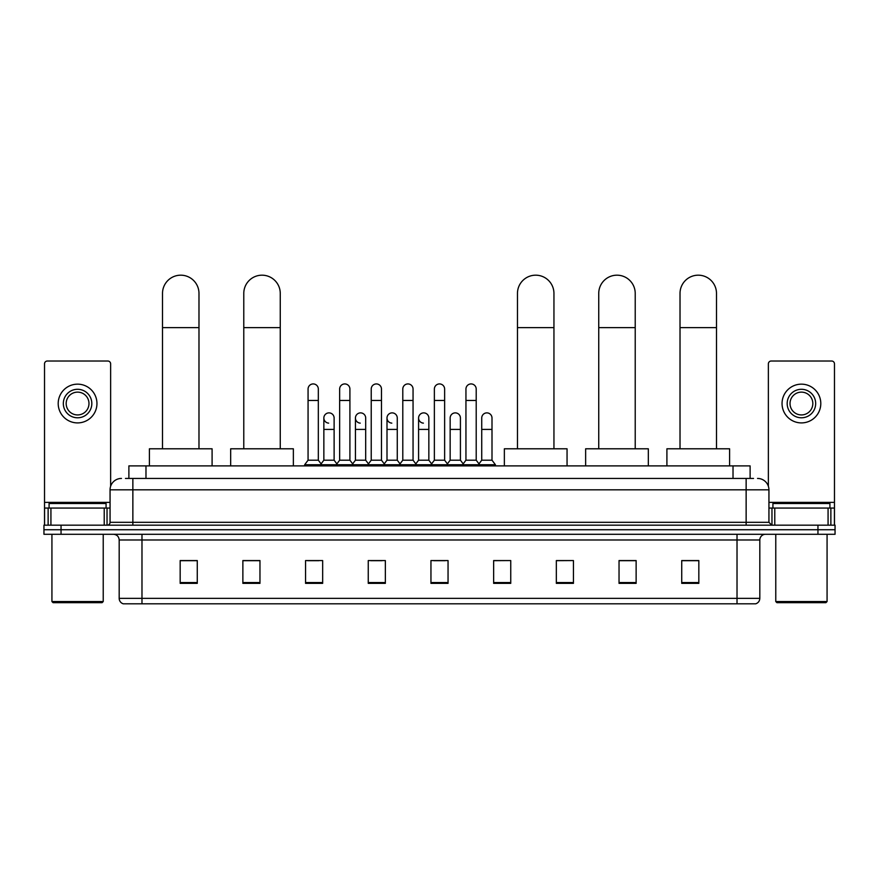 <?xml version="1.0" encoding="UTF-8"?>
<svg xmlns="http://www.w3.org/2000/svg" width="879" height="879" viewBox="0 0 879 879"><rect width="100%" height="100%" fill="white"/><g stroke="black" fill="none" stroke-linecap="round" stroke-linejoin="round"><path stroke-width="1.32" d="M128.883 478.429L128.883 465.892L750.117 465.892L750.117 478.429M125.719 478.429L753.545 478.429M125.455 478.429L132.861 478.429L132.861 489.823L110.062 489.823L110.062 522.313A2.846 2.846 0 0 1 107.216 525.17M121.467 478.429A11.394 11.394 0 0 0 110.062 489.823M757.533 478.429A11.394 11.394 0 0 1 768.938 489.823L768.938 522.313L771.784 525.17M61.047 525.17L43.95 525.17L43.95 529.729L61.047 529.729L43.95 529.729L43.95 534.289L61.047 534.289L61.047 529.729L817.953 529.729L61.047 529.729L61.047 525.17L817.953 525.17L817.953 529.729L835.05 529.729L817.953 529.729L817.953 534.289L61.047 534.289M817.953 534.289L835.05 534.289L835.05 525.17L817.953 525.17M759.819 598.346C759.654 601.082 758.291 602.906 755.709 603.818L737.02 603.818L737.02 598.346L759.819 598.346L759.819 539.981A5.703 5.703 0 0 1 765.51 534.289M737.02 603.818L123.291 603.818A5.703 5.703 0 0 1 119.181 598.346L119.181 539.981C118.852 536.52 116.951 534.619 113.49 534.289M698.827 583.359L698.827 560.56L681.73 560.56L681.73 583.359L698.827 583.359M636.132 583.359L636.132 560.56L619.036 560.56L619.036 583.359L636.132 583.359M573.438 583.359L573.438 560.56L556.341 560.56L556.341 583.359L573.438 583.359M510.743 583.359L510.743 560.56L493.646 560.56L493.646 583.359L510.743 583.359M197.27 583.359L197.27 560.56L180.173 560.56L180.173 583.359L197.27 583.359M259.964 583.359L259.964 560.56L242.868 560.56L242.868 583.359L259.964 583.359M322.659 583.359L322.659 560.56L305.562 560.56L305.562 583.359L322.659 583.359M385.354 583.359L385.354 560.56L368.257 560.56L368.257 583.359L385.354 583.359M448.048 583.359L448.048 560.56L430.952 560.56L430.952 583.359L448.048 583.359M573.438 560.56L556.341 560.67L573.438 560.56M370.652 560.67L382.046 560.67M307.496 560.67L318.901 560.67M510.743 560.56L493.646 560.67L510.743 560.56M433.797 560.67L445.203 560.67M259.964 560.67L242.868 560.67M197.27 560.67L180.173 560.67M636.132 560.67L619.036 560.67M698.827 560.67L681.73 560.67M104.227 525.17L104.227 508.062L50.927 508.062L50.927 525.17M110.633 486.263L110.633 363.862A2.846 2.846 0 0 0 107.787 361.016L47.367 361.016A2.846 2.846 0 0 0 44.521 363.862L44.521 508.062L50.927 508.062M104.227 508.062L110.062 508.062M44.521 525.17L44.521 508.062M77.583 389.287A14.251 14.251 0 0 0 63.332 403.538A14.251 14.251 0 0 0 77.583 417.789A14.251 14.251 0 0 0 91.823 403.538A14.251 14.251 0 0 0 77.583 389.287M77.583 392.133A11.394 11.394 0 0 0 66.178 403.538A11.394 11.394 0 0 0 77.583 414.932A11.394 11.394 0 0 0 88.977 403.538A11.394 11.394 0 0 0 77.583 392.133M77.583 422.909A19.382 19.382 0 0 0 96.954 403.538A19.382 19.382 0 0 0 77.583 384.156A19.382 19.382 0 0 0 58.201 403.538A19.382 19.382 0 0 0 77.583 422.909M102.085 602.675L53.07 602.675L51.927 601.544L103.228 601.544L102.085 602.675M51.927 534.289L51.927 601.544M103.228 534.289L103.228 601.544M106.073 508.062L106.073 503.502L49.081 503.502L49.081 508.062M162.505 448.795L162.505 293.421A18.239 18.239 0 0 1 180.744 275.182A18.239 18.239 0 0 1 198.984 293.421A18.239 18.239 0 0 0 180.744 275.182M198.984 448.795L198.984 293.421M212.092 465.892L212.092 448.795L149.397 448.795L149.397 465.892M243.78 448.795L243.78 293.421A18.239 18.239 0 0 1 262.019 275.182A18.239 18.239 0 0 1 280.258 293.421A18.239 18.239 0 0 0 262.019 275.182M280.258 448.795L280.258 293.421M293.366 465.892L293.366 448.795L230.672 448.795L230.672 465.892M517.467 448.795L517.467 293.421A18.239 18.239 0 0 1 535.707 275.182A18.239 18.239 0 0 1 553.946 293.421A18.239 18.239 0 0 0 535.707 275.182M553.946 448.795L553.946 293.421M567.054 465.892L567.054 448.795L504.359 448.795L504.359 465.892M598.742 448.795L598.742 293.421A18.239 18.239 0 0 1 616.981 275.182A18.239 18.239 0 0 1 635.22 293.421A18.239 18.239 0 0 0 616.981 275.182M635.22 448.795L635.22 293.421M648.328 465.892L648.328 448.795L585.634 448.795L585.634 465.892M680.016 448.795L680.016 293.421A18.239 18.239 0 0 1 698.256 275.182A18.239 18.239 0 0 1 716.495 293.421A18.239 18.239 0 0 0 698.256 275.182M716.495 448.795L716.495 293.421M729.603 465.892L729.603 448.795L666.908 448.795L666.908 465.892M308.068 400.461L318.33 400.461L318.33 460.189L308.068 460.189L308.068 389.056A5.131 5.131 0 0 1 313.517 383.936A5.131 5.131 0 0 1 318.33 389.056A5.131 5.131 0 0 0 313.517 383.936M308.068 460.189L304.65 464.749L304.65 465.892M318.33 460.189L321.747 464.749L304.65 464.749M339.646 460.189L339.646 400.461L349.908 400.461L349.908 460.189L339.646 460.189L336.228 464.749L321.747 464.749L321.747 465.892M339.646 400.461L339.646 389.056A5.131 5.131 0 0 1 345.095 383.936A5.131 5.131 0 0 1 349.908 389.056A5.131 5.131 0 0 0 345.095 383.936M349.908 460.189L353.325 464.749L336.228 464.749L336.228 465.892M371.224 460.189L371.224 400.461L381.475 400.461L381.475 460.189L371.224 460.189L367.796 464.749L353.325 464.749L353.325 465.892M371.224 400.461L371.224 389.056A5.131 5.131 0 0 1 376.673 383.936A5.131 5.131 0 0 1 381.475 389.056A5.131 5.131 0 0 0 376.673 383.936M381.475 460.189L384.903 464.749L367.796 464.749L367.796 465.892M402.791 460.189L402.791 400.461L413.053 400.461L413.053 460.189L402.791 460.189L399.374 464.749L384.903 464.749L384.903 465.892M402.791 400.461L402.791 389.056A5.131 5.131 0 0 1 408.252 383.936A5.131 5.131 0 0 1 413.053 389.056A5.131 5.131 0 0 0 408.252 383.936M413.053 460.189L416.47 464.749L399.374 464.749L399.374 465.892M434.369 460.189L434.369 400.461L444.631 400.461L444.631 460.189L434.369 460.189L430.952 464.749L416.47 464.749L416.47 465.892M434.369 400.461L434.369 389.056A5.131 5.131 0 0 1 439.819 383.936A5.131 5.131 0 0 1 444.631 389.056A5.131 5.131 0 0 0 439.819 383.936M444.631 460.189L448.048 464.749L430.952 464.749L430.952 465.892M465.947 460.189L465.947 400.461L476.209 400.461L476.209 460.189L465.947 460.189L462.53 464.749L448.048 464.749L448.048 465.892M465.947 400.461L465.947 389.056A5.131 5.131 0 0 1 471.397 383.936A5.131 5.131 0 0 1 476.209 389.056A5.131 5.131 0 0 0 471.397 383.936M476.209 460.189L479.626 464.749L462.53 464.749L462.53 465.892M491.998 460.189L491.998 429.413L481.736 429.413L481.736 460.189L491.998 460.189L495.415 464.749L479.626 464.749L479.626 465.892M328.658 423.129A5.131 5.131 0 0 1 323.857 418.008A5.131 5.131 0 0 1 329.306 412.888A5.131 5.131 0 0 1 334.119 418.008L334.119 429.413L323.857 429.413L323.857 418.008M334.119 429.413L334.119 460.189L323.857 460.189L323.857 429.413M323.857 460.189L321.088 463.87M334.119 460.189L336.877 463.87M360.236 423.129A5.131 5.131 0 0 1 355.435 418.008A5.131 5.131 0 0 1 360.884 412.888A5.131 5.131 0 0 1 365.686 418.008L365.686 429.413L355.435 429.413L355.435 418.008M365.686 429.413L365.686 460.189L355.435 460.189L355.435 429.413M355.435 460.189L352.666 463.87M365.686 460.189L368.455 463.87M391.814 423.129A5.131 5.131 0 0 1 387.002 418.008A5.131 5.131 0 0 1 392.463 412.888A5.131 5.131 0 0 1 397.264 418.008L397.264 429.413L387.002 429.413L387.002 418.008M397.264 429.413L397.264 460.189L387.002 460.189L387.002 429.413M387.002 460.189L384.244 463.87M397.264 460.189L400.033 463.87M423.392 423.129A5.131 5.131 0 0 1 418.58 418.008A5.131 5.131 0 0 1 424.03 412.888A5.131 5.131 0 0 1 428.842 418.008L428.842 429.413L418.58 429.413L418.58 418.008M428.842 429.413L428.842 460.189L418.58 460.189L418.58 429.413M418.58 460.189L415.822 463.87M428.842 460.189L431.611 463.87M450.158 418.008A5.131 5.131 0 0 1 455.608 412.888A5.131 5.131 0 0 1 460.42 418.008L460.42 429.413L450.158 429.413L450.158 418.008M460.42 429.413L460.42 460.189L450.158 460.189L450.158 429.413M450.158 460.189L447.389 463.87M460.42 460.189L463.178 463.87M481.736 429.413L481.736 418.008A5.131 5.131 0 0 1 487.186 412.888A5.131 5.131 0 0 1 491.998 418.008L491.998 429.413M481.736 460.189L478.967 463.87M495.415 464.749L495.415 465.892M828.073 525.17L828.073 508.062L774.773 508.062L774.773 525.17M828.073 508.062L834.479 508.062L834.479 363.862A2.846 2.846 0 0 0 831.633 361.016L771.213 361.016A2.846 2.846 0 0 0 768.367 363.862L768.367 486.263M768.938 508.062L774.773 508.062M834.479 508.062L834.479 525.17M801.417 389.287A14.251 14.251 0 0 0 787.177 403.538A14.251 14.251 0 0 0 801.417 417.789A14.251 14.251 0 0 0 815.668 403.538A14.251 14.251 0 0 0 801.417 389.287M801.417 392.133A11.394 11.394 0 0 0 790.023 403.538A11.394 11.394 0 0 0 801.417 414.932A11.394 11.394 0 0 0 812.822 403.538A11.394 11.394 0 0 0 801.417 392.133M801.417 422.909A19.382 19.382 0 0 0 820.799 403.538A19.382 19.382 0 0 0 801.417 384.156A19.382 19.382 0 0 0 782.046 403.538A19.382 19.382 0 0 0 801.417 422.909M825.93 602.675L776.915 602.675L775.772 601.544L827.073 601.544L825.93 602.675M775.772 534.289L775.772 601.544M827.073 534.289L827.073 601.544M829.919 508.062L829.919 503.502L772.927 503.502L772.927 508.062M145.98 478.429L145.98 465.892M733.02 478.429L733.02 465.892M132.861 525.17L132.861 522.313L768.938 522.313M110.062 522.313L132.861 522.313L132.861 489.823L746.139 489.823L746.139 525.17M768.938 489.823L746.139 489.823L746.139 478.429M737.02 534.289L737.02 539.981L119.181 539.981M759.819 539.981L737.02 539.981L737.02 598.346L141.98 598.346L141.98 603.818M119.181 598.346L141.98 598.346L141.98 534.289M448.048 582.568L430.952 582.568M385.354 582.568L368.257 582.568M322.659 582.568L305.562 582.568M259.964 582.568L242.868 582.568M197.27 582.568L180.173 582.568M510.743 582.568L493.646 582.568M573.438 582.568L556.341 582.568M636.132 582.568L619.036 582.568M698.827 582.568L681.73 582.568M110.062 502.37L44.521 502.37M107.029 508.062L107.029 525.17M44.565 508.062L44.565 525.17M48.125 525.17L48.125 508.062M162.505 327.614L198.984 327.614M243.78 327.614L280.258 327.614M517.467 327.614L553.946 327.614M598.742 327.614L635.22 327.614M680.016 327.614L716.495 327.614M834.479 502.37L768.938 502.37M834.435 525.17L834.435 508.062M830.875 508.062L830.875 525.17M771.971 525.17L771.971 508.062M318.33 400.461L318.33 389.056M349.908 400.461L349.908 389.056M381.475 400.461L381.475 389.056M413.053 400.461L413.053 389.056M444.631 400.461L444.631 389.056M476.209 400.461L476.209 389.056"/></g></svg>
